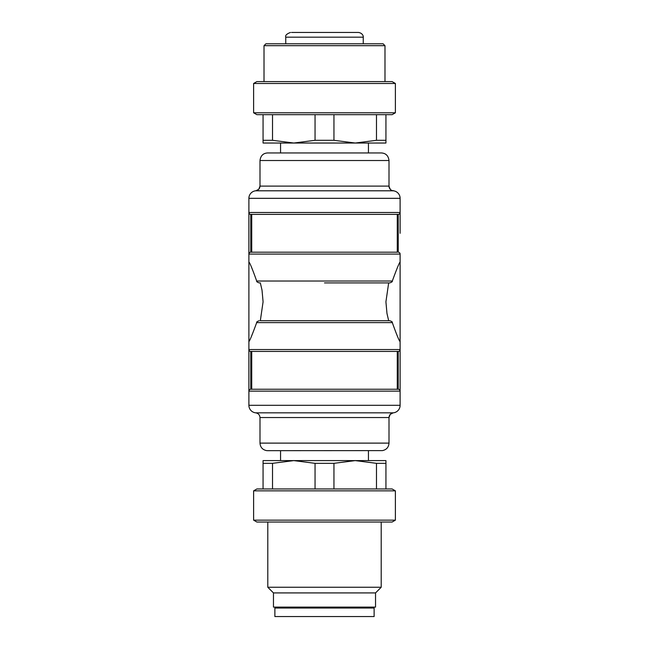 <?xml version="1.0" encoding="UTF-8"?>
<svg xmlns="http://www.w3.org/2000/svg" width="649" height="649" viewBox="0 0 649 649"><rect width="100%" height="100%" fill="white"/><g stroke="black" fill="none" stroke-linecap="round" stroke-linejoin="round"><path stroke-width="0.97" d="M291.547 32.45L358.524 32.45C363.562 33.318 363.432 37.48 363.253 37.18L285.747 37.18C285.122 35.435 286.704 33.862 290.476 32.45M389.002 160.514L259.998 160.514C260.614 155.76 263.129 153.237 267.558 152.953L381.442 152.953C385.871 153.237 388.386 155.76 389.002 160.514L389.002 186.093L259.998 186.093L258.781 189.257L255.901 190.782M280.555 143.031L280.555 152.953L324.5 152.953M256.452 190.765L255.722 190.798C258.334 190.303 259.754 188.737 259.998 186.093L259.998 160.514M248.892 405.503L248.892 405.309A7.561 7.561 0 0 0 255.722 412.837L393.278 412.837C390.666 413.324 389.246 414.898 389.002 417.542L259.998 417.542C259.754 414.898 258.334 413.324 255.722 412.837A7.561 7.561 0 0 1 248.892 405.309L248.892 349.543L400.108 349.543L400.108 370.336L400.108 262.026C399.354 262.553 396.758 268.881 392.312 281.025C392.572 281.625 391.704 282.258 389.708 282.915L324.5 282.915L388.67 282.915L385.92 301.817L386.974 313.451L388.67 320.72L260.33 320.72L263.08 301.817L262.026 290.184L260.33 282.915L259.292 282.915C257.28 282.25 256.412 281.617 256.688 281.025C252.364 268.889 249.76 262.561 248.892 262.026L248.892 341.601L248.892 212.499L400.108 212.499L400.108 198.326A7.561 7.561 0 0 0 393.278 190.798A4.73 4.73 0 0 1 389.002 186.093C391.16 193.151 393.854 189.833 393.18 190.79L393.148 190.782M400.108 198.326A7.561 7.561 0 0 0 393.278 190.798L255.722 190.798A7.561 7.561 0 0 0 248.892 198.326L400.108 198.326A7.561 7.561 0 0 0 393.278 190.798L392.548 190.765M400.108 233.291L400.108 212.499A1.89 1.89 0 0 1 398.218 214.389L324.5 214.389L397.277 214.389L397.277 252.193L250.782 252.193A1.89 1.89 0 0 0 248.892 254.083L248.892 198.326A7.561 7.561 0 0 1 255.722 190.798M400.108 370.336L400.108 391.136A1.89 1.89 0 0 0 398.218 389.246L398.218 351.433L250.782 351.433L251.723 351.433L251.723 389.246L324.5 389.246L250.782 389.246A1.89 1.89 0 0 0 248.892 391.136L400.108 391.136A1.89 1.89 0 0 0 398.218 389.246L324.5 389.246L397.277 389.246L397.277 351.433L251.723 351.433M248.892 405.309L400.108 405.309A7.561 7.561 0 0 1 393.278 412.837L392.548 412.869L393.278 412.837A7.561 7.561 0 0 0 400.108 405.309L400.108 391.136A1.89 1.89 0 0 0 398.218 389.246M260.33 320.72L389.708 320.72C391.72 321.385 392.588 322.009 392.312 322.61C396.636 334.746 399.24 341.074 400.108 341.601L400.108 254.083A1.89 1.89 0 0 0 398.218 252.193L398.218 214.389A1.89 1.89 0 0 0 400.108 212.499A1.89 1.89 0 0 1 398.218 214.389M250.782 351.433A1.89 1.89 0 0 1 248.892 349.543A1.89 1.89 0 0 0 250.782 351.433L250.782 389.246A1.89 1.89 0 0 0 248.892 391.136L248.892 341.601C249.646 341.082 252.242 334.754 256.688 322.61C256.428 322.001 257.296 321.377 259.292 320.72M251.723 252.193L251.723 214.389L324.5 214.389L250.782 214.389A1.89 1.89 0 0 1 248.892 212.499A1.89 1.89 0 0 0 250.782 214.389L250.782 252.193L397.277 252.193M398.218 351.433A1.89 1.89 0 0 0 400.108 349.543A1.89 1.89 0 0 1 398.218 351.433A1.89 1.89 0 0 0 400.108 349.543A1.89 1.89 0 0 1 398.218 351.433L397.277 351.433M259.292 282.915L260.33 282.915M400.108 254.083A1.89 1.89 0 0 0 398.218 252.193A1.89 1.89 0 0 1 400.108 254.083L248.892 254.083A1.89 1.89 0 0 1 250.782 252.193M267.558 450.674L382.448 450.609C386.504 449.741 388.686 447.242 389.002 443.113L259.998 443.113C260.314 447.242 262.496 449.741 266.552 450.609L267.558 450.674M278.664 608.04L278.664 607.099M278.835 608.04L278.835 607.099M370.165 608.04L370.165 607.099M370.336 608.04L370.336 607.099M274.876 608.04L374.124 608.04L374.124 616.55L274.876 616.55L274.876 608.04M265.903 43.791L383.097 43.791L384.987 45.681L264.013 45.681L265.903 43.791M395.387 112.788L392.11 114.678L256.89 114.678L253.613 112.788L395.387 112.788L395.387 83.486L392.11 81.596L256.89 81.596L264.013 81.596L264.013 45.681M395.387 83.486L253.613 83.486L256.89 81.596M315.049 114.678L272.515 114.678L272.515 140.306L293.786 143.031L315.049 140.306L315.049 114.678M315.049 140.306L333.951 140.306L355.214 143.031L263.064 143.031L263.064 114.678M263.064 140.306L272.515 140.306M333.951 140.306L333.951 114.678M376.485 140.306L385.936 140.306L385.936 143.031L355.214 143.031L376.485 140.306L376.485 114.678M385.936 140.306L385.936 114.678M324.5 143.031L368.445 143.031L368.445 152.953M324.5 460.603L280.555 460.603L280.555 450.674M263.064 463.329L272.515 463.329L293.786 460.603L315.049 463.329L333.951 463.329L355.214 460.603L376.485 463.329L385.936 463.329L385.936 460.603L263.064 460.603L263.064 488.957L256.89 488.957L253.613 490.847L253.613 520.149L395.387 520.149L395.387 490.847L253.613 490.847M272.515 463.329L272.515 488.957L315.049 488.957L315.049 463.329M333.951 463.329L333.951 488.957M376.485 463.329L376.485 488.957M385.936 463.329L385.936 488.957M395.387 490.847L392.11 488.957L256.89 488.957M253.613 520.149L256.89 522.039L392.11 522.039L395.387 520.149M381.206 522.039L381.206 587.248L267.794 587.248L267.794 522.039M267.794 587.248L273.464 592.918L375.536 592.918L381.206 587.248M375.536 592.918L375.536 607.099L273.464 607.099L273.464 592.918M256.688 281.025L392.312 281.025M256.688 322.61L392.312 322.61M285.747 43.791L285.747 37.18M363.253 43.791L363.253 37.18M389.002 443.113L389.002 417.542L390.227 414.37L393.107 412.853M259.998 417.542L259.998 443.113M384.987 81.596L384.987 45.681M253.613 112.788L253.613 83.486M368.445 450.674L368.445 460.603"/></g></svg>
